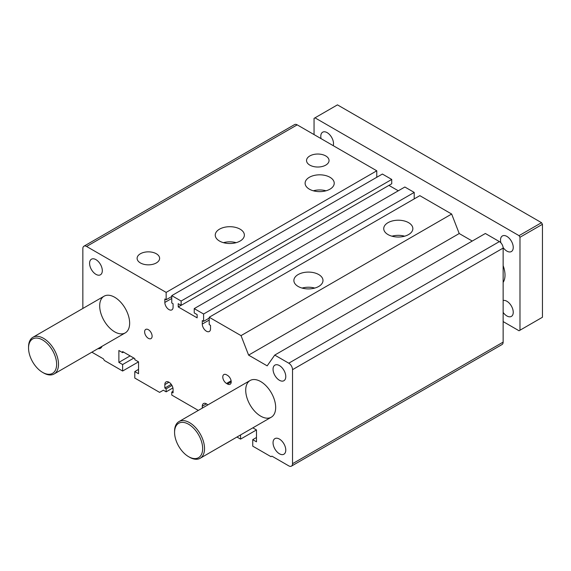 <?xml version="1.0" encoding="UTF-8"?>
<svg xmlns="http://www.w3.org/2000/svg" width="571" height="571" viewBox="0 0 571 571"><rect width="100%" height="100%" fill="white"/><g stroke="black" fill="none" stroke-linecap="round" stroke-linejoin="round"><path stroke-width="0.86" d="M129.646 323.2A21.184 12.227 60 0 1 125.256 332.893A21.184 12.227 60 0 1 108.94 327.219A21.184 12.227 60 0 1 99.689 305.906A21.184 12.227 60 0 1 104.079 296.206A21.184 12.227 60 0 1 120.402 301.881A21.184 12.227 60 0 1 129.646 323.2M275.672 407.508A21.184 12.227 60 0 1 271.282 417.201A21.184 12.227 60 0 1 254.966 411.527A21.184 12.227 60 0 1 245.716 390.214A21.184 12.227 60 0 1 250.105 380.514A21.184 12.227 60 0 1 266.429 386.189A21.184 12.227 60 0 1 275.672 407.508M83.937 246.194A5.296 3.055 -120 0 1 86.585 246.458L166.154 292.395L376.767 170.793L297.198 124.856A5.296 3.055 -120 0 0 294.55 124.599L83.937 246.194A5.296 3.055 -120 0 0 82.845 248.621L82.845 308.468M156.326 253.752A11.256 6.495 180 0 1 159.609 258.584A11.256 6.495 180 0 1 148.367 264.844A11.256 6.495 180 0 1 137.119 258.584A11.256 6.495 180 0 1 143.871 252.389A11.256 6.495 180 0 1 156.326 253.752M325.748 155.933A11.256 6.495 180 0 1 329.039 160.772A11.256 6.495 180 0 1 317.797 167.025A11.256 6.495 180 0 1 306.548 160.772A11.256 6.495 180 0 1 313.293 154.577A11.256 6.495 180 0 1 325.748 155.933M240.098 229.164A14.56 8.408 180 0 1 244.367 235.109A14.56 8.408 180 0 1 229.806 243.517A14.56 8.408 180 0 1 215.246 235.109A14.56 8.408 180 0 1 224.232 227.344A14.56 8.408 180 0 1 240.098 229.164M329.967 177.281A14.56 8.408 180 0 1 334.228 183.227A14.56 8.408 180 0 1 319.667 191.635A14.56 8.408 180 0 1 305.107 183.227A14.56 8.408 180 0 1 314.093 175.461A14.56 8.408 180 0 1 329.967 177.281M376.767 177.281L376.767 170.793M166.154 292.395L166.154 299.746L171.771 296.499M181.128 301.038L181.128 305.364L391.742 183.769L391.742 179.444L181.128 301.038L171.771 295.635L171.771 302.987L173.077 303.743L173.077 307.205A5.824 3.362 60 0 1 171.871 309.867A5.824 3.362 60 0 1 167.382 308.304A5.824 3.362 60 0 1 164.841 302.444L164.841 298.99L166.154 299.746M171.771 295.635L382.384 174.041L391.742 179.444M181.128 305.364L178.223 303.686L178.223 306.934L181.036 305.314M398.294 190.793L388.937 185.389M414.211 198.901L414.211 192.413L203.597 314.014L194.233 308.604L194.233 312.929L197.138 314.607L197.138 317.847L178.223 306.934M194.233 308.604L404.846 187.01L414.211 192.413M203.597 314.014L203.597 321.359L209.207 318.118M203.597 321.359L202.284 320.602L202.284 324.064L209.207 320.067M240.569 434.938L240.569 439.12L256.479 429.934L256.479 441.826L252.739 439.663L252.739 446.151L270.989 456.686L271.924 456.143L288.776 465.872A5.296 3.055 60 0 0 291.424 466.136A5.296 3.055 60 0 0 292.523 463.709L292.523 369.673A5.296 3.055 -120 0 0 288.776 363.192L274.737 355.083L267.171 365.847L248.606 355.126L241.033 335.627L209.207 317.255L209.207 324.606L210.521 325.363L210.521 328.817A5.824 3.362 60 0 1 209.314 331.487A5.824 3.362 60 0 1 204.825 329.924A5.824 3.362 60 0 1 202.284 324.064M209.207 317.255L419.828 195.653L451.654 214.032L241.033 335.627M318.732 274.558A14.56 8.408 180 0 1 322.993 280.504A14.56 8.408 180 0 1 308.433 288.912A14.56 8.408 180 0 1 293.872 280.504A14.56 8.408 180 0 1 302.858 272.738A14.56 8.408 180 0 1 318.732 274.558M408.593 222.676A14.56 8.408 180 0 1 412.854 228.621A14.56 8.408 180 0 1 398.294 237.029A14.56 8.408 180 0 1 383.733 228.621A14.56 8.408 180 0 1 392.727 220.856A14.56 8.408 180 0 1 408.593 222.676M248.606 355.126L459.22 233.532L451.654 214.032M472.246 241.055L459.22 233.532M274.737 355.083L485.35 233.489L499.389 241.59A5.296 3.055 -120 0 1 503.137 248.078L503.137 342.115A5.296 3.055 -120 0 1 502.037 344.541L291.424 466.136M252.739 439.663L256.479 437.5M256.479 429.934L252.86 427.843M240.569 439.12L236.944 437.029M207.815 404.932A5.824 3.362 -120 0 0 203.49 403.547A5.824 3.362 -120 0 0 202.284 406.209L202.284 408.122M198.323 410.413L171.771 395.075L171.771 392.049L173.077 391.292M171.771 392.049L173.077 392.805L173.077 389.351A5.824 3.362 -120 0 0 170.536 383.484A5.824 3.362 -120 0 0 166.047 381.928A5.824 3.362 -120 0 0 164.841 384.59L164.841 388.052L171.257 384.347M164.841 388.052L166.154 388.808L171.964 385.454M172.913 387.93L166.154 391.834L166.154 388.808M166.154 391.834L163.342 390.214L159.602 392.377L134.792 378.052L134.792 371.571L138.539 369.408M138.539 361.843L134.792 359.68L134.792 358.595L122.622 351.572L122.622 352.657L118.882 350.494L118.882 362.378L122.622 364.541L122.622 371.029L138.539 361.843L138.539 373.734L134.792 371.571M122.622 352.657L123.557 352.114M118.882 362.378L130.117 355.897M122.622 364.541L133.857 358.06M122.622 371.029L104.372 360.487L103.437 358.866L91.852 352.179M391.949 236.187A14.56 8.408 180 0 1 404.646 236.187M302.088 288.07A14.56 8.408 180 0 1 314.785 288.07M313.315 190.793A14.56 8.408 180 0 1 326.012 190.793M223.454 242.675A14.56 8.408 180 0 1 236.151 242.675M101.973 346.34A9 5.196 60 0 1 100.446 348.289A9 5.196 60 0 1 97.998 348.638M102.309 270.668A9 5.196 60 0 1 100.446 274.787A9 5.196 60 0 1 91.446 269.591A9 5.196 60 0 1 91.446 259.198A9 5.196 60 0 1 98.383 261.611A9 5.196 60 0 1 102.309 270.668M152.107 336.169A5.296 3.055 60 0 1 151.015 338.596A5.296 3.055 60 0 1 145.719 335.534A5.296 3.055 60 0 1 145.719 329.424A5.296 3.055 60 0 1 149.802 330.837A5.296 3.055 60 0 1 152.107 336.169M227.465 375.354A5.296 3.055 60 0 1 230.927 380.015A5.296 3.055 60 0 1 230.113 384.262A5.296 3.055 60 0 1 227.465 383.998L226.53 383.455A5.296 3.055 60 0 1 223.068 378.794A5.296 3.055 60 0 1 223.882 374.547A5.296 3.055 60 0 1 226.53 374.812L227.465 375.354M285.778 450.091A9 5.196 60 0 1 283.915 454.216A9 5.196 60 0 1 274.915 449.02A9 5.196 60 0 1 274.915 438.621A9 5.196 60 0 1 281.853 441.033A9 5.196 60 0 1 285.778 450.091M285.778 376.596A9 5.196 60 0 1 283.915 380.714A9 5.196 60 0 1 274.915 375.518A9 5.196 60 0 1 274.915 365.126A9 5.196 60 0 1 281.853 367.531A9 5.196 60 0 1 285.778 376.596M314.05 134.585L314.05 118.375L337.454 104.864L541.515 222.676L519.046 235.652L519.981 237.272L519.981 330.224L519.046 330.766L503.137 321.58M519.981 330.224L542.45 317.255L542.45 224.296L541.515 222.676M503.137 300.503A9 5.196 60 0 1 509.767 303.722A9 5.196 60 0 1 513.243 312.28A9 5.196 60 0 1 511.38 316.405A9 5.196 60 0 1 503.137 312.387M500.903 242.832A9 5.196 60 0 1 500.517 240.077A9 5.196 60 0 1 502.38 235.959A9 5.196 60 0 1 509.318 238.371A9 5.196 60 0 1 513.243 247.429A9 5.196 60 0 1 511.38 251.554A9 5.196 60 0 1 503.101 247.493M542.45 224.296L519.981 237.272M321.073 138.639A9 5.196 60 0 1 320.788 136.319A9 5.196 60 0 1 322.651 132.194A9 5.196 60 0 1 329.588 134.606A9 5.196 60 0 1 333.521 143.664A9 5.196 60 0 1 333.236 145.669M56.629 364.269A19.857 11.463 60 0 1 42.589 372.378A19.857 11.463 60 0 1 28.55 348.06A19.857 11.463 60 0 1 42.589 339.952A19.857 11.463 60 0 1 56.629 364.269M202.655 448.578A19.857 11.463 60 0 1 188.616 456.686A19.857 11.463 60 0 1 174.576 432.368A19.857 11.463 60 0 1 188.616 424.26A19.857 11.463 60 0 1 202.655 448.578M28.55 348.06L28.55 346.975A21.184 12.227 60 0 1 32.94 337.283A21.184 12.227 60 0 1 49.256 342.957A21.184 12.227 60 0 1 58.506 364.269A21.184 12.227 60 0 1 54.117 373.969A21.184 12.227 60 0 1 43.524 372.92L42.589 372.378M314.985 117.833L519.046 235.652M174.576 432.368L174.576 431.283A21.184 12.227 60 0 1 178.966 421.591A21.184 12.227 60 0 1 195.282 427.265A21.184 12.227 60 0 1 204.532 448.578A21.184 12.227 60 0 1 200.143 458.277A21.184 12.227 60 0 1 189.551 457.228L188.616 456.686M503.137 265.651A21.184 12.227 60 0 1 505.007 275.101A21.184 12.227 60 0 1 503.137 282.395M86.585 246.458L297.198 124.856M164.841 302.444L171.771 298.447M288.776 363.192L499.389 241.59M292.523 369.673L503.137 248.078M292.523 463.709L503.137 342.115M202.284 406.209L206.402 403.833M164.841 384.59L168.959 382.213M227.465 383.998L231.205 381.835M226.53 383.455L231.112 380.807M54.117 373.969L125.256 332.893M32.94 337.283L104.079 296.206M200.143 458.277L271.282 417.201M178.966 421.591L250.105 380.514"/></g></svg>
